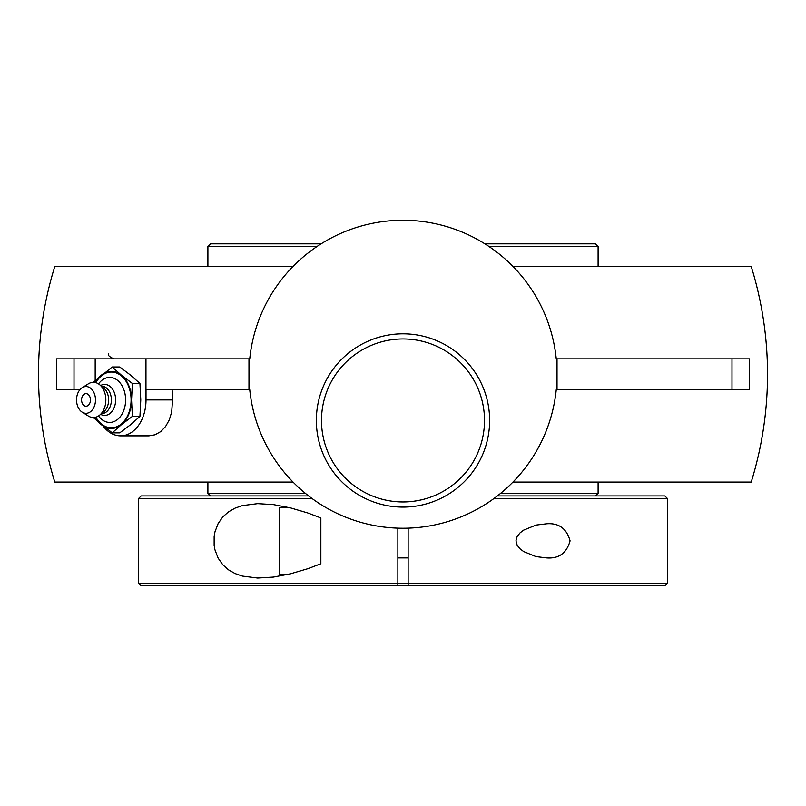<?xml version="1.0" encoding="UTF-8"?>
<svg xmlns="http://www.w3.org/2000/svg" width="806" height="806" viewBox="0 0 806 806"><rect width="100%" height="100%" fill="white"/><g stroke="black" fill="none" stroke-linecap="round" stroke-linejoin="round"><path stroke-width="1.21" d="M321.493 420.46A81.507 81.507 0 0 1 403 338.953A81.507 81.507 0 0 1 484.507 420.46A81.507 81.507 0 0 1 403 501.957A81.507 81.507 0 0 1 321.493 420.46A81.507 81.507 0 0 0 403 501.957A81.507 81.507 0 0 0 484.507 420.46A81.507 81.507 0 0 0 403 338.953A81.507 81.507 0 0 0 321.493 420.46M489.635 420.46A86.635 86.635 0 0 0 359.678 345.421A86.635 86.635 0 0 0 359.678 495.489A86.635 86.635 0 0 0 489.635 420.46M557.027 389.651L557.027 358.851L749.58 358.851L749.58 389.651L556.251 389.651A154.027 154.027 0 0 1 249.749 389.651L145.957 389.651L145.957 358.851L249.749 358.851A154.027 154.027 0 0 1 556.251 358.851L557.027 358.851M248.973 358.851L248.973 389.651M95.179 380.492L95.179 358.851L145.957 358.851M120.588 435.855L148.949 435.855L155.014 434.797L160.767 431.573L165.583 426.495L169.25 419.956L171.688 411.977L172.555 399.917L146.007 399.917A35.938 25.409 90 0 1 120.588 435.855A35.938 25.409 90 0 1 103.269 426.223M172.141 389.651A362.75 256.499 90 0 0 172.555 399.917M146.007 389.651L146.007 399.917M79.935 389.651L56.42 389.651L56.42 358.851L95.179 358.851M293.001 482.069L54.788 482.069A364.524 364.524 0 0 1 54.788 266.433L293.001 266.433M512.999 266.433L751.212 266.433A364.524 364.524 0 0 1 751.212 482.069L512.999 482.069M86.01 393.65A6.277 4.433 90 0 1 90.383 398.839A6.277 4.433 90 0 1 87.522 405.821A6.277 4.433 90 0 1 82.162 403.04A8.302 8.302 0 0 1 82.162 396.804A6.277 4.433 90 0 1 86.01 393.65M98.523 383.878A22.497 15.908 90 0 1 115.832 379.163A22.497 15.908 90 0 1 125.595 399.917A22.497 15.908 90 0 1 115.832 420.672A22.497 15.908 90 0 1 98.523 415.956M95.884 382.669A27.878 19.707 90 0 1 117.827 373.581A27.878 19.707 90 0 1 131.086 399.917A27.878 19.707 90 0 1 117.827 426.253A27.878 19.707 90 0 1 95.884 417.165M100.639 385.51A15.495 10.962 90 0 1 115.621 399.917A15.495 10.962 90 0 1 100.639 414.334M101.516 386.225L101.687 386.225A13.692 9.682 90 0 1 111.369 399.917A13.692 9.682 90 0 1 101.687 413.609L101.516 413.609M82.192 387.676L88.358 383.817A17.601 12.453 90 0 1 99.612 384.674L103.762 388.059A13.692 9.682 90 0 1 108.609 399.917A13.692 9.682 90 0 1 103.762 411.775L99.612 415.171A17.601 12.453 90 0 1 88.358 416.027L82.192 412.168A13.39 9.471 90 0 1 76.54 399.917A13.39 9.471 90 0 1 82.192 387.676A13.39 9.471 90 0 1 95.481 399.917A13.39 9.471 90 0 1 82.192 412.168M99.612 384.674A17.601 12.453 90 0 1 105.838 399.917A17.601 12.453 90 0 1 99.612 415.171M112.205 366.982L119.751 366.982L130.673 375.213L139.932 383.455L140.768 399.917L139.932 416.39L132.375 416.39L131.539 399.917L132.375 383.455L121.454 375.213L112.205 366.982L93.224 382.316M139.932 383.455L132.375 383.455M93.224 417.518L112.205 432.862L121.454 424.621L132.375 416.39M139.932 416.39L130.673 424.621L119.751 432.862L112.205 432.862M95.38 382.538A28.522 20.17 90 0 1 101.284 375.213A28.522 20.17 90 0 1 121.454 375.213A28.522 20.17 90 0 1 131.539 399.917A28.522 20.17 90 0 1 121.454 424.621A28.522 20.17 90 0 1 101.284 424.621A28.522 20.17 90 0 1 95.38 417.296M288.83 507.478L279.783 507.478L279.783 574.225L288.83 574.225M320.859 563.777L320.859 517.926L307.701 512.948L290.432 507.871L273.466 504.616L257.658 503.649L242.304 505.624L235.06 508.143L228.491 511.87L222.839 516.878L218.144 523.537L214.97 531.819L214.144 536.312L214.144 545.39L214.97 549.883L218.144 558.165L222.839 564.825L228.491 569.832L235.06 573.56L242.304 576.078L257.658 578.053L273.466 577.086L290.432 573.832L307.701 568.754L320.859 563.777M494.028 498.491L667.408 498.491L667.408 583.212L408.138 583.212L408.138 585.771L664.839 585.771L397.862 585.771L397.862 583.212L138.592 583.212L138.592 498.491L311.972 498.491M308.567 495.932L141.161 495.932L308.567 495.932M667.408 498.491L664.839 495.932L497.433 495.932M408.138 528.192L408.138 583.212L397.862 583.212L397.862 528.192M515.961 540.856L517.16 536.474L520.051 532.877L523.648 530.136L536.01 525.079L546.619 523.789C558.83 522.852 566.648 528.545 570.074 540.856C566.648 553.158 558.83 558.85 546.619 557.913L536.01 556.624L523.648 551.566L520.051 548.826L517.16 545.229L515.961 540.856M138.592 583.212L141.161 585.771L397.862 585.771M488.91 246.404L598.102 246.404L598.102 266.433M321.04 243.845L210.467 243.845L207.898 246.404L317.09 246.404M397.862 570.376L397.862 575.504L397.862 570.376M408.138 575.504L408.138 570.376L408.138 575.504M598.102 246.404L595.533 243.845L484.96 243.845M305.353 493.363L207.898 493.363L207.898 482.069M598.102 482.069L598.102 493.363L500.647 493.363M74.011 389.651L74.011 358.851M731.989 389.651L731.989 358.851M108.719 353.713C107.43 354.983 109.142 356.695 113.858 358.851M397.862 557.913L408.138 557.913M141.161 495.932L138.592 498.491M664.839 585.771L667.408 583.212M207.898 246.404L207.898 266.433M595.533 495.932L598.102 493.363M210.467 495.932L207.898 493.363"/></g></svg>
